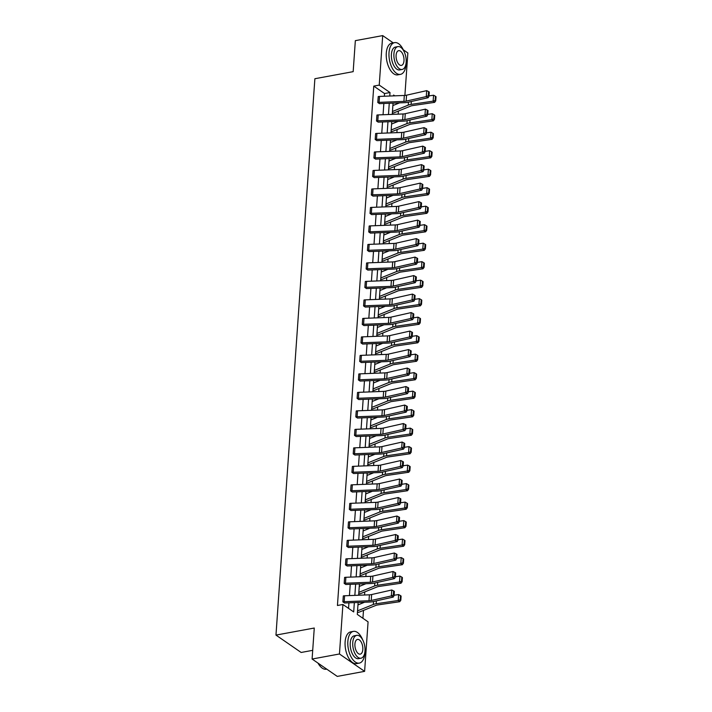 <?xml version="1.0" encoding="UTF-8"?>
<svg xmlns="http://www.w3.org/2000/svg" width="712" height="712" viewBox="0 0 712 712"><rect width="100%" height="100%" fill="white"/><g stroke="black" fill="none" stroke-linecap="round" stroke-linejoin="round"><path stroke-width="1.07" d="M312.71 650.332L301.14 652.468L275.971 635.095L314.882 78.721L353.17 71.654L355.341 40.646L382.7 35.6L393.238 42.88M403.295 49.813L407.86 52.964L404.888 95.435M362.924 618.301L363.485 610.398M364.553 595.01L364.775 591.903M365.852 576.515L366.066 573.409M367.143 558.021L367.356 554.915M368.433 539.527L368.656 536.421M369.733 521.033L369.946 517.927M371.023 502.538L371.237 499.432M372.314 484.035L372.536 480.938M373.613 465.541L373.827 462.444M374.904 447.047L375.117 443.95M376.194 428.553L376.417 425.456M377.493 410.059L377.707 406.961M378.784 391.564L378.998 388.467M380.075 373.07L380.297 369.973M381.374 354.576L381.588 351.479M382.664 336.082L382.878 332.985M383.955 317.588L384.168 314.49M385.245 299.093L385.468 295.996M386.545 280.599L386.758 277.493M387.835 262.105L388.049 258.999M389.126 243.611L389.348 240.505M390.425 225.117L390.639 222.01M391.716 206.622L391.929 203.516M393.006 188.128L393.229 185.022M394.306 169.634L394.519 166.528M395.596 151.14L395.81 148.034M396.887 132.646L397.109 129.54M398.186 114.151L398.4 111.045M358.136 602.468L357.299 614.412L368.077 621.852L364.615 671.354L339.455 653.981L342.917 604.488L353.695 611.928L354.345 602.619M339.455 653.981L312.096 659.036L337.265 676.4L364.615 671.354M344.599 577.423L344.181 583.351A4.521 1.762 4 0 1 345.471 583.208L370.285 582.256A6.452 2.519 -176 0 0 372.518 581.98L392.641 577.432L394.537 578.571L374.405 583.11A9.683 3.783 4 0 1 371.068 583.529L346.255 584.481A1.29 0.507 -176 0 0 345.881 584.525L344.163 583.351L344.599 577.423A4.521 1.762 4 0 1 345.89 577.281L370.703 576.328A6.452 2.519 -176 0 0 372.928 576.053L393.06 571.505L392.641 577.432L394.626 576.578L395.382 577.032L395.676 572.884L394.92 572.43L394.626 576.578M346.744 546.362L346.771 546.362A4.521 1.762 4 0 1 348.061 546.22L372.874 545.267A6.452 2.519 -176 0 0 375.099 544.991L395.231 540.444L397.127 541.583L376.995 546.122A9.683 3.783 4 0 1 373.649 546.54L348.835 547.492A1.29 0.507 -176 0 0 348.471 547.528L346.744 546.362L347.189 540.435A4.521 1.762 4 0 1 348.471 540.292L373.284 539.34A6.452 2.519 -176 0 0 375.518 539.064L395.641 534.516L395.231 540.444L397.216 539.589L397.972 540.043L398.266 535.896L397.51 535.442L397.216 539.589M349.334 509.374L349.361 509.365A4.521 1.762 4 0 1 350.642 509.231L375.455 508.279A6.452 2.519 -176 0 0 377.689 508.003L397.812 503.455L399.708 504.586L379.585 509.133A9.683 3.783 4 0 1 376.239 509.543L351.425 510.504A1.29 0.507 -176 0 0 351.06 510.54L349.334 509.374L349.77 503.437A4.521 1.762 4 0 1 351.06 503.304L375.874 502.352A6.452 2.519 -176 0 0 378.099 502.076L398.231 497.528L397.812 503.455L399.806 502.601L400.562 503.055L400.847 498.907L400.091 498.453L399.806 502.601M351.924 472.385L351.942 472.376A4.521 1.762 4 0 1 353.232 472.243L378.045 471.282A6.452 2.519 -176 0 0 380.27 471.015L400.402 466.467L402.298 467.597L382.166 472.145A9.683 3.783 4 0 1 378.828 472.554L354.015 473.516A1.29 0.507 -176 0 0 353.642 473.551L351.924 472.385L352.36 466.449A4.521 1.762 4 0 1 353.65 466.316L378.464 465.354A6.452 2.519 -176 0 0 380.689 465.078L400.82 460.539L400.402 466.467L402.387 465.612L403.143 466.066L403.437 461.919L402.68 461.465L402.387 465.612M354.505 435.397L354.532 435.388A4.521 1.762 4 0 1 355.822 435.255L380.635 434.293A6.452 2.519 -176 0 0 382.86 434.017L402.992 429.478L404.879 430.609L384.756 435.157A9.683 3.783 4 0 1 381.41 435.566L356.596 436.527A1.29 0.507 -176 0 0 356.231 436.563L354.505 435.397L354.941 429.461A4.521 1.762 4 0 1 356.231 429.327L381.045 428.366A6.452 2.519 -176 0 0 383.279 428.09L403.401 423.551L402.992 429.478L404.977 428.624L405.733 429.078L406.018 424.93L405.262 424.477L404.977 428.624M357.531 392.472L357.113 398.4A4.521 1.762 4 0 1 358.403 398.266L383.216 397.305A6.452 2.519 -176 0 0 385.45 397.029L405.573 392.49L407.469 393.62L387.337 398.168A9.683 3.783 4 0 1 383.999 398.578L359.186 399.539A1.29 0.507 -176 0 0 358.812 399.574L357.095 398.409L357.531 392.472A4.521 1.762 4 0 1 358.821 392.339L383.635 391.377A6.452 2.519 -176 0 0 385.86 391.102L405.991 386.563L405.573 392.49L407.558 391.636L408.314 392.09L408.608 387.933L407.851 387.488L407.558 391.636M360.121 355.484L359.702 361.411A4.521 1.762 4 0 1 360.993 361.278L385.806 360.317A6.452 2.519 -176 0 0 388.031 360.041L408.163 355.502L410.059 356.632L389.927 361.18A9.683 3.783 4 0 1 386.58 361.589L361.776 362.55A1.29 0.507 -176 0 0 361.402 362.586L359.685 361.42L360.121 355.484A4.521 1.762 4 0 1 361.411 355.35L386.224 354.389A6.452 2.519 -176 0 0 388.449 354.113L408.581 349.574L408.163 355.502L410.148 354.647L410.904 355.101L411.198 350.945L410.441 350.491L410.148 354.647M362.702 318.495L362.292 324.423A4.521 1.762 4 0 1 363.583 324.289L388.396 323.328A6.452 2.519 -176 0 0 390.621 323.052L410.753 318.513L412.64 319.643L392.517 324.191A9.683 3.783 4 0 1 389.17 324.601L364.357 325.553A1.29 0.507 -176 0 0 363.992 325.598L362.266 324.423L362.702 318.495A4.521 1.762 4 0 1 363.992 318.362L388.805 317.401A6.452 2.519 -176 0 0 391.039 317.125L411.162 312.586L410.753 318.513L412.738 317.659L413.494 318.113L413.779 313.956L413.022 313.502L412.738 317.659M365.292 281.507L364.873 287.434A4.521 1.762 4 0 1 366.164 287.292L390.977 286.34A6.452 2.519 -176 0 0 393.211 286.064L413.334 281.516L415.23 282.655L395.098 287.194A9.683 3.783 4 0 1 391.76 287.612L366.947 288.565A1.29 0.507 -176 0 0 366.573 288.609L364.856 287.434L365.292 281.507A4.521 1.762 4 0 1 366.582 281.365L391.395 280.412A6.452 2.519 -176 0 0 393.62 280.136L413.752 275.589L413.334 281.516L415.318 280.662L416.075 281.115L416.369 276.968L415.612 276.514L415.318 280.662M367.437 250.446L367.463 250.446A4.521 1.762 4 0 1 368.754 250.304L393.567 249.351A6.452 2.519 -176 0 0 395.792 249.075L415.924 244.528L417.819 245.667L397.688 250.206A9.683 3.783 4 0 1 394.341 250.624L369.528 251.576A1.29 0.507 -176 0 0 369.163 251.621L367.437 250.446L367.882 244.519A4.521 1.762 4 0 1 369.163 244.376L393.976 243.424A6.452 2.519 -176 0 0 396.21 243.148L416.333 238.6L415.924 244.528L417.908 243.673L418.665 244.127L418.959 239.98L418.193 239.526L417.908 243.673M370.026 213.458L370.053 213.458A4.521 1.762 4 0 1 371.335 213.315L396.148 212.363A6.452 2.519 -176 0 0 398.382 212.087L418.505 207.539L420.4 208.678L400.278 213.217A9.683 3.783 4 0 1 396.931 213.636L372.118 214.588A1.29 0.507 -176 0 0 371.753 214.632L370.026 213.458L370.462 207.53A4.521 1.762 4 0 1 371.753 207.388L396.566 206.435A6.452 2.519 -176 0 0 398.791 206.16L418.923 201.612L418.505 207.539L420.498 206.685L421.255 207.139L421.54 202.991L420.783 202.537L420.498 206.685M372.616 176.469L372.634 176.469A4.521 1.762 4 0 1 373.925 176.327L398.738 175.375A6.452 2.519 -176 0 0 400.963 175.099L421.095 170.551L422.99 171.69L402.858 176.229A9.683 3.783 4 0 1 399.521 176.647L374.708 177.6A1.29 0.507 -176 0 0 374.334 177.635L372.616 176.469L373.052 170.542A4.521 1.762 4 0 1 374.343 170.399L399.156 169.447A6.452 2.519 -176 0 0 401.381 169.171L421.513 164.623L421.095 170.551L423.079 169.696L423.836 170.15L424.13 166.003L423.373 165.549L423.079 169.696M375.197 139.481L375.224 139.481A4.521 1.762 4 0 1 376.514 139.338L401.328 138.386A6.452 2.519 -176 0 0 403.553 138.11L423.685 133.562L425.571 134.702L405.448 139.24A9.683 3.783 4 0 1 402.102 139.65L377.289 140.611A1.29 0.507 -176 0 0 376.924 140.647L375.197 139.481L375.633 133.544A4.521 1.762 4 0 1 376.924 133.411L401.737 132.459A6.452 2.519 -176 0 0 403.971 132.183L424.094 127.635L423.685 133.562L425.669 132.708L426.426 133.162L426.711 129.014L425.954 128.56L425.669 132.708M378.223 96.556L377.805 102.484A4.521 1.762 4 0 1 379.096 102.35L403.909 101.389A6.452 2.519 -176 0 0 406.143 101.122L426.265 96.574L428.161 97.704L408.029 102.252A9.683 3.783 4 0 1 404.692 102.661L379.879 103.623A1.29 0.507 -176 0 0 379.505 103.658L377.787 102.492L378.223 96.556A4.521 1.762 4 0 1 379.514 96.423L404.327 95.461A6.452 2.519 -176 0 0 406.552 95.186L426.684 90.647L426.265 96.574L428.25 95.719L429.007 96.173L429.3 92.026L428.544 91.572L428.25 95.719M348.542 608.368L348.933 602.824M349.441 595.588L350.224 584.329M350.731 577.094L351.514 565.835M352.022 558.6L352.814 547.341M353.321 540.105L354.104 528.847M354.612 521.611L355.395 510.353M355.902 503.117L356.694 491.858M357.202 484.623L357.985 473.364M358.492 466.129L359.275 454.87M359.783 447.634L360.575 436.376M361.073 429.14L361.865 417.873M362.372 410.646L363.156 399.379M363.663 392.152L364.455 380.884M364.953 373.658L365.745 362.39M366.253 355.163L367.036 343.896M367.543 336.669L368.327 325.402M368.834 318.175L369.626 306.908M370.133 299.672L370.916 288.413M371.424 281.178L372.207 269.919M372.714 262.683L373.506 251.425M374.014 244.189L374.797 232.931M375.304 225.695L376.087 214.437M376.595 207.201L377.387 195.942M377.885 188.707L378.677 177.448M379.185 170.213L379.968 158.954M380.475 151.718L381.267 140.46M381.765 133.224L382.558 121.966M383.065 114.73L383.848 103.471M384.355 96.236L384.542 93.548L373.764 86.108L337.443 605.494L342.917 604.488M376.933 115.05L376.514 120.978A4.521 1.762 4 0 1 377.805 120.844L402.618 119.892A6.452 2.519 -176 0 0 404.843 119.616L424.975 115.068L426.871 116.198L406.739 120.746A9.683 3.783 4 0 1 403.401 121.156L378.588 122.117A1.29 0.507 -176 0 0 378.214 122.153L376.497 120.987L376.933 115.05A4.521 1.762 4 0 1 378.223 114.917L403.037 113.965A6.452 2.519 -176 0 0 405.262 113.689L425.393 109.141L424.975 115.068L426.96 114.214L427.716 114.668L428.01 110.52L427.253 110.066L426.96 114.214M373.907 157.975L373.925 157.975A4.521 1.762 4 0 1 375.215 157.833L400.028 156.88A6.452 2.519 -176 0 0 402.262 156.604L422.385 152.056L424.281 153.196L404.149 157.735A9.683 3.783 4 0 1 400.812 158.153L375.998 159.105A1.29 0.507 -176 0 0 375.633 159.141L373.907 157.975L374.343 152.048A4.521 1.762 4 0 1 375.633 151.905L400.447 150.953A6.452 2.519 -176 0 0 402.672 150.677L422.803 146.129L422.385 152.056L424.37 151.202L425.135 151.656L425.42 147.509L424.663 147.055L424.37 151.202M371.317 194.963L371.344 194.963A4.521 1.762 4 0 1 372.634 194.821L397.447 193.869A6.452 2.519 -176 0 0 399.672 193.593L419.804 189.045L421.691 190.184L401.568 194.723A9.683 3.783 4 0 1 398.222 195.141L373.408 196.094A1.29 0.507 -176 0 0 373.043 196.138L371.317 194.963L371.753 189.036A4.521 1.762 4 0 1 373.043 188.894L397.857 187.941A6.452 2.519 -176 0 0 400.091 187.665L420.214 183.118L419.804 189.045L421.789 188.19L422.545 188.644L422.839 184.497L422.074 184.043L421.789 188.19M368.736 231.952L368.754 231.952A4.521 1.762 4 0 1 370.044 231.809L394.857 230.857A6.452 2.519 -176 0 0 397.091 230.581L417.214 226.033L419.11 227.173L398.978 231.712A9.683 3.783 4 0 1 395.641 232.13L370.827 233.082A1.29 0.507 -176 0 0 370.454 233.127L368.736 231.952L369.172 226.024A4.521 1.762 4 0 1 370.462 225.882L395.276 224.93A6.452 2.519 -176 0 0 397.501 224.654L417.632 220.106L417.214 226.033L419.199 225.179L419.955 225.633L420.249 221.485L419.493 221.031L419.199 225.179M366.146 268.94L366.173 268.94A4.521 1.762 4 0 1 367.463 268.798L392.276 267.846A6.452 2.519 -176 0 0 394.501 267.57L414.633 263.022L416.52 264.161L396.397 268.7A9.683 3.783 4 0 1 393.051 269.118L368.238 270.07A1.29 0.507 -176 0 0 367.873 270.115L366.146 268.94L366.582 263.013A4.521 1.762 4 0 1 367.873 262.87L392.686 261.918A6.452 2.519 -176 0 0 394.911 261.642L415.043 257.094L414.633 263.022L416.618 262.167L417.374 262.621L417.659 258.474L416.903 258.02L416.618 262.167M364.001 300.001L363.583 305.929A4.521 1.762 4 0 1 364.873 305.786L389.687 304.834A6.452 2.519 -176 0 0 391.912 304.558L412.043 300.019L413.939 301.149L393.807 305.688A9.683 3.783 4 0 1 390.461 306.107L365.648 307.059A1.29 0.507 -176 0 0 365.283 307.103L363.565 305.929L364.001 300.001A4.521 1.762 4 0 1 365.283 299.859L390.096 298.907A6.452 2.519 -176 0 0 392.33 298.631L412.453 294.083L412.043 300.019L414.028 299.156L414.785 299.61L415.078 295.462L414.322 295.008L414.028 299.156M361.411 336.99L360.993 342.917A4.521 1.762 4 0 1 362.283 342.784L387.097 341.822A6.452 2.519 -176 0 0 389.33 341.546L409.453 337.007L411.349 338.138L391.217 342.686A9.683 3.783 4 0 1 387.88 343.095L363.067 344.047A1.29 0.507 -176 0 0 362.693 344.092L360.975 342.926L361.411 336.99A4.521 1.762 4 0 1 362.702 336.856L387.515 335.895A6.452 2.519 -176 0 0 389.74 335.619L409.872 331.08L409.453 337.007L411.438 336.153L412.195 336.607L412.488 332.451L411.732 331.997L411.438 336.153M358.821 373.978L358.412 379.905A4.521 1.762 4 0 1 359.702 379.772L384.516 378.811A6.452 2.519 -176 0 0 386.741 378.535L406.872 373.996L408.759 375.126L388.636 379.674A9.683 3.783 4 0 1 385.29 380.083L360.477 381.045A1.29 0.507 -176 0 0 360.112 381.08L358.385 379.914L358.821 373.978A4.521 1.762 4 0 1 360.112 373.845L384.925 372.883A6.452 2.519 -176 0 0 387.159 372.607L407.282 368.068L406.872 373.996L408.857 373.141L409.614 373.595L409.898 369.439L409.142 368.985L408.857 373.141M355.804 416.903L355.822 416.894A4.521 1.762 4 0 1 357.113 416.76L381.926 415.799A6.452 2.519 -176 0 0 384.151 415.523L404.283 410.984L406.178 412.115L386.046 416.662A9.683 3.783 4 0 1 382.709 417.072L357.896 418.033A1.29 0.507 -176 0 0 357.522 418.069L355.804 416.903L356.24 410.966A4.521 1.762 4 0 1 357.531 410.833L382.344 409.872A6.452 2.519 -176 0 0 384.569 409.596L404.701 405.057L404.283 410.984L406.267 410.13L407.024 410.584L407.317 406.436L406.561 405.982L406.267 410.13M353.214 453.891L353.241 453.882A4.521 1.762 4 0 1 354.523 453.749L379.336 452.788A6.452 2.519 -176 0 0 381.57 452.512L401.693 447.973L403.588 449.103L383.465 453.651A9.683 3.783 4 0 1 380.119 454.06L355.306 455.021A1.29 0.507 -176 0 0 354.941 455.057L353.214 453.891L353.65 447.955A4.521 1.762 4 0 1 354.941 447.821L379.754 446.86A6.452 2.519 -176 0 0 381.979 446.584L402.111 442.045L401.693 447.973L403.677 447.118L404.443 447.572L404.728 443.425L403.971 442.971L403.677 447.118M350.624 490.879L350.651 490.871A4.521 1.762 4 0 1 351.942 490.737L376.755 489.785A6.452 2.519 -176 0 0 378.98 489.509L399.112 484.961L401.007 486.091L380.875 490.639A9.683 3.783 4 0 1 377.529 491.049L352.716 492.01A1.29 0.507 -176 0 0 352.351 492.045L350.624 490.879L351.06 484.943A4.521 1.762 4 0 1 352.351 484.81L377.164 483.849A6.452 2.519 -176 0 0 379.398 483.582L399.521 479.034L399.112 484.961L401.096 484.107L401.853 484.561L402.147 480.413L401.381 479.959L401.096 484.107M348.043 527.868L348.061 527.868A4.521 1.762 4 0 1 349.352 527.726L374.165 526.773A6.452 2.519 -176 0 0 376.399 526.497L396.522 521.949L398.417 523.089L378.286 527.628A9.683 3.783 4 0 1 374.948 528.037L350.135 528.998A1.29 0.507 -176 0 0 349.761 529.034L348.043 527.868L348.48 521.932A4.521 1.762 4 0 1 349.77 521.798L374.583 520.846A6.452 2.519 -176 0 0 376.808 520.57L396.94 516.022L396.522 521.949L398.506 521.095L399.263 521.549L399.557 517.402L398.8 516.948L398.506 521.095M345.453 564.856L345.48 564.856A4.521 1.762 4 0 1 346.771 564.714L371.584 563.762A6.452 2.519 -176 0 0 373.809 563.486L393.941 558.938L395.827 560.077L375.705 564.616A9.683 3.783 4 0 1 372.358 565.034L347.545 565.987A1.29 0.507 -176 0 0 347.18 566.022L345.453 564.856L345.89 558.929A4.521 1.762 4 0 1 347.18 558.787L371.993 557.834A6.452 2.519 -176 0 0 374.218 557.558L394.35 553.01L393.941 558.938L395.925 558.083L396.682 558.537L396.967 554.39L396.21 553.936L395.925 558.083M343.309 595.917L342.89 601.845A4.521 1.762 4 0 1 344.181 601.702L368.994 600.75A6.452 2.519 -176 0 0 371.219 600.474L391.351 595.926L393.247 597.065L373.115 601.604A9.683 3.783 4 0 1 369.768 602.023L344.955 602.975A1.29 0.507 -176 0 0 344.59 603.019L342.873 601.845L343.309 595.917A4.521 1.762 4 0 1 344.599 595.775L369.403 594.823A6.452 2.519 -176 0 0 371.637 594.547L391.769 589.999L391.351 595.926L393.335 595.072L394.092 595.526L394.386 591.378L393.629 590.924L393.335 595.072M312.096 659.036L314.268 628.029L275.971 635.095M373.764 86.108L379.238 85.093L382.7 35.6M394.795 95.835L393.62 95.025L393.558 95.88M393.051 103.115L392.267 114.374M391.76 121.61L390.977 132.868M390.47 140.104L389.678 151.362M389.17 158.598L388.387 169.857M387.88 177.092L387.097 188.351M386.589 195.586L385.797 206.845M385.29 214.081L384.507 225.339M383.999 232.575L383.216 243.833M382.709 251.069L381.917 262.336M381.418 269.563L380.626 280.831M380.119 288.057L379.336 299.325M378.828 306.552L378.036 317.819M377.538 325.046L376.746 336.313M376.239 343.54L375.455 354.807M374.948 362.034L374.156 373.302M373.658 380.537L372.865 391.796M372.358 399.032L371.575 410.29M371.068 417.526L370.285 428.784M369.777 436.02L368.985 447.278M368.478 454.514L367.695 465.773M367.187 473.008L366.404 484.267M365.897 491.502L365.105 502.761M364.597 509.997L363.814 521.255M363.307 528.491L362.524 539.749M362.016 546.985L361.224 558.244M360.726 565.479L359.934 576.738M359.427 583.973L358.643 595.232M389.767 96.022L390.016 92.533L379.238 85.093M354.852 595.383L355.644 584.116M356.142 576.889L356.935 565.622M357.442 558.395L358.225 547.128M358.732 539.901L359.515 528.633M360.023 521.407L360.815 510.139M361.322 502.912L362.105 491.645M362.613 484.418L363.396 473.151M363.903 465.915L364.695 454.657M365.203 447.421L365.986 436.162M366.493 428.927L367.276 417.668M367.784 410.432L368.576 399.174M369.074 391.938L369.866 380.68M370.373 373.444L371.157 362.185M371.664 354.95L372.456 343.691M372.954 336.456L373.747 325.197M374.254 317.961L375.037 306.703M375.544 299.467L376.328 288.209M376.835 280.973L377.627 269.714M378.134 262.479L378.918 251.22M379.425 243.985L380.208 232.726M380.715 225.49L381.507 214.223M382.015 206.996L382.798 195.729M383.305 188.502L384.088 177.235M384.596 170.008L385.388 158.74M385.895 151.514L386.678 140.246M387.186 133.019L387.969 121.752M388.476 114.525L389.268 103.258M398.604 103.249L398.124 102.92M357.477 611.928L358.189 612.4A4.521 1.762 -176 0 0 359.257 612.106L375.785 605.431A6.452 2.519 4 0 1 377.698 604.942L399.726 601.711L398.222 600.501L376.203 603.74A9.683 3.783 -176 0 0 373.328 604.47L357.549 610.843M358.768 593.434L359.489 593.906A4.521 1.762 -176 0 0 360.548 593.612L377.075 586.937A6.452 2.519 4 0 1 378.998 586.448L401.016 583.217L399.521 582.007L377.493 585.246A9.683 3.783 -176 0 0 374.619 585.976L358.839 592.348M360.058 574.94L360.779 575.412A4.521 1.762 -176 0 0 361.838 575.118L378.366 568.443A6.452 2.519 4 0 1 380.288 567.953L402.307 564.723L400.812 563.512L378.793 566.752A9.683 3.783 -176 0 0 375.909 567.482L360.138 573.854M361.358 556.446L362.07 556.918A4.521 1.762 -176 0 0 363.129 556.624L379.665 549.949A6.452 2.519 4 0 1 381.579 549.459L403.606 546.229L402.102 545.018L380.083 548.249A9.683 3.783 -176 0 0 377.209 548.988L361.429 555.36M362.648 537.952L363.369 538.423A4.521 1.762 -176 0 0 364.428 538.13L380.956 531.455A6.452 2.519 4 0 1 382.878 530.965L404.897 527.726L403.401 526.524L381.374 529.755A9.683 3.783 -176 0 0 378.499 530.493L362.72 536.866M363.939 519.448L364.66 519.929A4.521 1.762 -176 0 0 365.719 519.635L382.246 512.96A6.452 2.519 4 0 1 384.168 512.471L406.187 509.231L404.692 508.03L382.664 511.261A9.683 3.783 -176 0 0 379.79 511.999L364.019 518.372M365.229 500.954L365.95 501.435A4.521 1.762 -176 0 0 367.009 501.141L383.546 494.466A6.452 2.519 4 0 1 385.459 493.977L407.487 490.737L405.982 489.536L383.964 492.766A9.683 3.783 -176 0 0 381.08 493.505L365.309 499.877M366.529 482.46L367.25 482.941A4.521 1.762 -176 0 0 368.309 482.647L384.836 475.972A6.452 2.519 4 0 1 386.75 475.483L408.777 472.243L407.282 471.041L385.254 474.272A9.683 3.783 -176 0 0 382.38 475.011L366.6 481.374M367.819 463.966L368.54 464.447A4.521 1.762 -176 0 0 369.599 464.153L386.127 457.478A6.452 2.519 4 0 1 388.049 456.988L410.067 453.749L408.572 452.547L386.545 455.778A9.683 3.783 -176 0 0 383.67 456.517L367.899 462.88M369.11 445.472L369.831 445.952A4.521 1.762 -176 0 0 370.89 445.659L387.426 438.984A6.452 2.519 4 0 1 389.339 438.494L411.367 435.255L409.863 434.053L387.844 437.284A9.683 3.783 -176 0 0 384.961 438.022L369.19 444.386M370.409 426.978L371.13 427.458A4.521 1.762 -176 0 0 372.189 427.164L388.716 420.489A6.452 2.519 4 0 1 390.63 420L412.657 416.76L411.162 415.559L389.135 418.79A9.683 3.783 -176 0 0 386.26 419.528L370.48 425.892M371.7 408.483L372.421 408.964A4.521 1.762 -176 0 0 373.48 408.67L390.007 401.995A6.452 2.519 4 0 1 391.929 401.506L413.948 398.266L412.453 397.065L390.425 400.295A9.683 3.783 -176 0 0 387.55 401.034L371.78 407.397M372.99 389.989L373.711 390.47A4.521 1.762 -176 0 0 374.77 390.176L391.297 383.501A6.452 2.519 4 0 1 393.22 383.012L415.247 379.772L413.743 378.562L391.725 381.801A9.683 3.783 -176 0 0 388.841 382.54L373.07 388.903M374.29 371.495L375.002 371.976A4.521 1.762 -176 0 0 376.07 371.673L392.597 365.007A6.452 2.519 4 0 1 394.51 364.517L416.538 361.278L415.034 360.067L393.015 363.307A9.683 3.783 -176 0 0 390.14 364.046L374.361 370.409M375.58 353.001L376.301 353.481A4.521 1.762 -176 0 0 377.36 353.179L393.887 346.513A6.452 2.519 4 0 1 395.81 346.023L417.828 342.784L416.333 341.573L394.306 344.813A9.683 3.783 -176 0 0 391.431 345.543L375.651 351.915M376.87 334.507L377.591 334.987A4.521 1.762 -176 0 0 378.651 334.685L395.178 328.018A6.452 2.519 4 0 1 397.1 327.529L419.119 324.289L417.624 323.079L395.605 326.318A9.683 3.783 -176 0 0 392.721 327.048L376.951 333.421M378.17 316.012L378.882 316.493A4.521 1.762 -176 0 0 379.95 316.19L396.477 309.515A6.452 2.519 4 0 1 398.391 309.026L420.418 305.795L418.914 304.585L396.895 307.824A9.683 3.783 -176 0 0 394.021 308.554L378.241 314.927M379.46 297.518L380.181 297.999A4.521 1.762 -176 0 0 381.24 297.696L397.768 291.021A6.452 2.519 4 0 1 399.69 290.532L421.709 287.301L420.214 286.091L398.186 289.33A9.683 3.783 -176 0 0 395.311 290.06L379.532 296.432M380.751 279.024L381.472 279.496A4.521 1.762 -176 0 0 382.531 279.202L399.058 272.527A6.452 2.519 4 0 1 400.981 272.037L422.999 268.807L421.504 267.596L399.477 270.836A9.683 3.783 -176 0 0 396.602 271.566L380.831 277.938M382.05 260.53L382.762 261.001A4.521 1.762 -176 0 0 383.821 260.708L400.358 254.033A6.452 2.519 4 0 1 402.271 253.543L424.299 250.312L422.795 249.102L400.776 252.342A9.683 3.783 -176 0 0 397.901 253.072L382.122 259.444M383.341 242.035L384.062 242.507A4.521 1.762 -176 0 0 385.121 242.213L401.648 235.538A6.452 2.519 4 0 1 403.562 235.049L425.589 231.818L424.094 230.608L402.066 233.847A9.683 3.783 -176 0 0 399.192 234.577L383.412 240.95M384.631 223.541L385.352 224.013A4.521 1.762 -176 0 0 386.411 223.719L402.939 217.044A6.452 2.519 4 0 1 404.861 216.555L426.88 213.324L425.384 212.114L403.357 215.353A9.683 3.783 -176 0 0 400.482 216.083L384.711 222.456M385.922 205.047L386.643 205.519A4.521 1.762 -176 0 0 387.702 205.225L404.238 198.55A6.452 2.519 4 0 1 406.151 198.061L428.179 194.83L426.675 193.62L404.656 196.859A9.683 3.783 -176 0 0 401.773 197.589L386.002 203.961M387.221 186.553L387.942 187.025A4.521 1.762 -176 0 0 389.001 186.731L405.529 180.056A6.452 2.519 4 0 1 407.442 179.566L429.47 176.336L427.974 175.125L405.947 178.365A9.683 3.783 -176 0 0 403.072 179.095L387.292 185.467M388.512 168.059L389.233 168.53A4.521 1.762 -176 0 0 390.292 168.237L406.819 161.562A6.452 2.519 4 0 1 408.741 161.072L430.76 157.833L429.265 156.631L407.237 159.862A9.683 3.783 -176 0 0 404.363 160.6L388.592 166.973M389.802 149.565L390.523 150.036A4.521 1.762 -176 0 0 391.582 149.743L408.118 143.067A6.452 2.519 4 0 1 410.032 142.578L432.059 139.338L430.555 138.137L408.537 141.368A9.683 3.783 -176 0 0 405.653 142.106L389.882 148.479M391.102 131.061L391.822 131.542A4.521 1.762 -176 0 0 392.882 131.248L409.409 124.573A6.452 2.519 4 0 1 411.322 124.084L433.35 120.844L431.855 119.643L409.827 122.873A9.683 3.783 -176 0 0 406.952 123.612L391.173 129.985M392.392 112.567L393.113 113.048A4.521 1.762 -176 0 0 394.172 112.754L410.699 106.079A6.452 2.519 4 0 1 412.622 105.59L434.64 102.35L433.145 101.149L411.118 104.379A9.683 3.783 -176 0 0 408.243 105.118L392.472 111.49M384.542 93.548L390.016 92.533M428.161 97.704L429.007 96.173M428.544 91.572L426.684 90.647M399.557 102.866L392.882 105.554M435.139 100.401L435.735 100.882L436.029 96.734L435.433 96.254L435.139 100.401L433.145 101.149L433.555 95.221L429.033 95.88M433.555 95.221L435.433 96.254M435.735 100.882L434.64 102.35M403.882 51.148A16.136 8.188 79.5 0 0 394.599 42.631A16.136 8.188 79.5 0 0 389.019 52.626A16.136 8.188 79.5 0 0 400.455 74.368A16.136 8.188 79.5 0 0 406.027 64.365A16.136 8.188 79.5 0 0 406.08 63.092M394.599 42.631L391.858 43.129A16.136 8.188 79.5 0 0 386.287 53.133A16.136 8.188 79.5 0 0 397.714 74.867L400.455 74.368M402.147 69.456L399.637 69.927A11.615 5.892 -100.5 0 1 391.404 54.272A11.615 5.892 -100.5 0 1 395.418 47.072L397.928 46.609A11.615 5.892 79.5 0 0 393.923 53.809A11.615 5.892 79.5 0 0 402.147 69.456A11.615 5.892 79.5 0 0 406.16 62.256A11.615 5.892 79.5 0 0 397.928 46.609M396.095 55.313A7.485 3.8 79.5 0 0 401.399 65.397A7.485 3.8 79.5 0 0 403.989 60.751A7.485 3.8 79.5 0 0 398.684 50.668A7.485 3.8 79.5 0 0 396.095 55.313M362.711 639.892A16.136 8.188 79.5 0 0 353.428 631.375A16.136 8.188 79.5 0 0 347.857 641.379A16.136 8.188 79.5 0 0 359.284 663.112A16.136 8.188 79.5 0 0 364.856 653.109A16.136 8.188 79.5 0 0 364.918 651.845M353.428 631.375L350.687 631.882A16.136 8.188 79.5 0 0 345.115 641.877A16.136 8.188 79.5 0 0 356.552 663.62L359.284 663.112M360.984 658.208L358.465 658.671A11.615 5.892 -100.5 0 1 350.233 643.016A11.615 5.892 -100.5 0 1 354.247 635.816L356.765 635.353A11.615 5.892 79.5 0 0 352.752 642.553A11.615 5.892 79.5 0 0 360.984 658.208A11.615 5.892 79.5 0 0 364.989 650.999A11.615 5.892 79.5 0 0 356.765 635.353M354.923 644.057A7.485 3.8 79.5 0 0 360.228 654.141A7.485 3.8 79.5 0 0 362.817 649.504A7.485 3.8 79.5 0 0 357.513 639.412A7.485 3.8 79.5 0 0 354.923 644.057M318.139 663.201A16.136 8.188 79.5 0 0 320.943 667.046A16.136 8.188 79.5 0 0 326.238 669.209L326.719 669.12M320.809 666.913A15.753 7.983 -100.5 0 1 320.676 666.779A15.753 7.983 -100.5 0 1 317.97 663.086M426.871 116.198L427.716 114.668M427.253 110.066L425.393 109.141M425.571 134.702L426.426 133.162M425.954 128.56L424.094 127.635M398.266 121.36L391.591 124.057M433.848 118.895L434.445 119.376L434.738 115.228L434.133 114.748L433.848 118.895L431.855 119.643L432.264 113.715L427.734 114.383M432.264 113.715L434.133 114.748M434.445 119.376L433.35 120.844M396.976 139.855L390.292 142.551M432.549 137.389L433.154 137.87L433.439 133.722L432.843 133.242L432.549 137.389L430.555 138.137L430.974 132.21L426.443 132.877M430.974 132.21L432.843 133.242M433.154 137.87L432.059 139.338M424.281 153.196L425.135 151.656M424.663 147.055L422.803 146.129M395.676 158.349L389.001 161.046M431.258 155.883L431.855 156.364L432.148 152.217L431.552 151.736L431.258 155.883L429.265 156.631L429.674 150.704L425.153 151.371M429.674 150.704L431.552 151.736M431.855 156.364L430.76 157.833M422.99 171.69L423.836 170.15M423.373 165.549L421.513 164.623M394.386 176.843L387.711 179.54M429.968 174.378L430.564 174.858L430.858 170.711L430.253 170.23L429.968 174.378L427.974 175.125L428.384 169.198L423.854 169.865M428.384 169.198L430.253 170.23M430.564 174.858L429.47 176.336M421.691 190.184L422.545 188.644M422.074 184.043L420.214 183.118M393.095 195.337L386.42 198.034M428.668 192.872L429.274 193.361L429.558 189.205L428.962 188.725L428.668 192.872L426.675 193.62L427.093 187.692L422.563 188.36M427.093 187.692L428.962 188.725M429.274 193.361L428.179 194.83M420.4 208.678L421.255 207.139M420.783 202.537L418.923 201.612M391.796 213.831L385.121 216.528M427.378 211.366L427.974 211.856L428.268 207.699L427.672 207.219L427.378 211.366L425.384 212.114L425.803 206.186L421.273 206.854M425.803 206.186L427.672 207.219M427.974 211.856L426.88 213.324M419.11 227.173L419.955 225.633M419.493 221.031L417.632 220.106M390.505 232.326L383.83 235.022M426.088 229.86L426.684 230.35L426.978 226.194L426.372 225.713L426.088 229.86L424.094 230.608L424.503 224.68L419.982 225.348M424.503 224.68L426.372 225.713M426.684 230.35L425.589 231.818M417.819 245.667L418.665 244.127M418.193 239.526L416.333 238.6M389.215 250.82L382.54 253.517M424.788 248.355L425.393 248.844L425.678 244.688L425.082 244.207L424.788 248.355L422.795 249.102L423.213 243.175L418.683 243.842M423.213 243.175L425.082 244.207M425.393 248.844L424.299 250.312M416.52 264.161L417.374 262.621M416.903 258.02L415.043 257.094M387.915 269.314L381.24 272.011M423.498 266.849L424.094 267.338L424.388 263.191L423.791 262.701L423.498 266.849L421.504 267.596L421.922 261.669L417.392 262.336M421.922 261.669L423.791 262.701M424.094 267.338L422.999 268.807M415.23 282.655L416.075 281.115M415.612 276.514L413.752 275.589M386.625 287.808L379.95 290.505M422.207 285.352L422.803 285.832L423.097 281.685L422.492 281.195L422.207 285.352L420.214 286.091L420.623 280.163L416.102 280.831M420.623 280.163L422.492 281.195M422.803 285.832L421.709 287.301M413.939 301.149L414.785 299.61M414.322 295.008L412.453 294.083M385.334 306.302L378.659 308.999M420.917 303.846L421.513 304.327L421.798 300.179L421.201 299.69L420.917 303.846L418.914 304.585L419.332 298.657L414.802 299.325M419.332 298.657L421.201 299.69M421.513 304.327L420.418 305.795M412.64 319.643L413.494 318.113M413.022 313.502L411.162 312.586M384.035 324.797L377.36 327.493M419.617 322.34L420.222 322.821L420.507 318.673L419.911 318.184L419.617 322.34L417.624 323.079L418.042 317.151L413.512 317.819M418.042 317.151L419.911 318.184M420.222 322.821L419.119 324.289M411.349 338.138L412.195 336.607M411.732 331.997L409.872 331.08M382.745 343.291L376.07 345.988M418.327 340.834L418.923 341.315L419.217 337.168L418.612 336.678L418.327 340.834L416.333 341.573L416.743 335.646L412.221 336.313M416.743 335.646L418.612 336.678M418.923 341.315L417.828 342.784M410.059 356.632L410.904 355.101M410.441 350.491L408.581 349.574M381.454 361.785L374.779 364.482M417.036 359.329L417.632 359.809L417.926 355.662L417.321 355.181L417.036 359.329L415.034 360.067L415.452 354.14L410.922 354.807M415.452 354.14L417.321 355.181M417.632 359.809L416.538 361.278M408.759 375.126L409.614 373.595M409.142 368.985L407.282 368.068M380.163 380.279L373.48 382.976M415.737 377.823L416.342 378.303L416.627 374.156L416.031 373.675L415.737 377.823L413.743 378.562L414.162 372.634L409.631 373.302M414.162 372.634L416.031 373.675M416.342 378.303L415.247 379.772M407.469 393.62L408.314 392.09M407.851 387.488L405.991 386.563M378.864 398.773L372.189 401.47M414.446 396.317L415.043 396.798L415.336 392.65L414.74 392.17L414.446 396.317L412.453 397.065L412.862 391.128L408.341 391.796M412.862 391.128L414.74 392.17M415.043 396.798L413.948 398.266M406.178 412.115L407.024 410.584M406.561 405.982L404.701 405.057M377.574 417.268L370.899 419.964M413.156 414.811L413.752 415.292L414.046 411.144L413.441 410.664L413.156 414.811L411.162 415.559L411.572 409.631L407.042 410.29M411.572 409.631L413.441 410.664M413.752 415.292L412.657 416.76M404.879 430.609L405.733 429.078M405.262 424.477L403.401 423.551M376.283 435.762L369.608 438.458M411.856 433.305L412.462 433.786L412.746 429.639L412.15 429.158L411.856 433.305L409.863 434.053L410.281 428.126L405.751 428.784M410.281 428.126L412.15 429.158M412.462 433.786L411.367 435.255M403.588 449.103L404.443 447.572M403.971 442.971L402.111 442.045M374.984 454.265L368.309 456.953M410.566 451.8L411.162 452.28L411.456 448.133L410.86 447.652L410.566 451.8L408.572 452.547L408.991 446.62L404.46 447.278M408.991 446.62L410.86 447.652M411.162 452.28L410.067 453.749M402.298 467.597L403.143 466.066M402.68 461.465L400.82 460.539M373.693 472.759L367.018 475.447M409.275 470.294L409.872 470.774L410.165 466.627L409.56 466.146L409.275 470.294L407.282 471.041L407.691 465.114L403.17 465.773M407.691 465.114L409.56 466.146M409.872 470.774L408.777 472.243M401.007 486.091L401.853 484.561M401.381 479.959L399.521 479.034M372.403 491.253L365.728 493.941M407.976 488.788L408.581 489.269L408.866 485.121L408.27 484.641L407.976 488.788L405.982 489.536L406.401 483.608L401.871 484.267M406.401 483.608L408.27 484.641M408.581 489.269L407.487 490.737M399.708 504.586L400.562 503.055M400.091 498.453L398.231 497.528M371.103 509.748L364.428 512.444M406.685 507.282L407.282 507.763L407.575 503.615L406.979 503.135L406.685 507.282L404.692 508.03L405.11 502.102L400.58 502.77M405.11 502.102L406.979 503.135M407.282 507.763L406.187 509.231M398.417 523.089L399.263 521.549M398.8 516.948L396.94 516.022M369.813 528.242L363.138 530.938M405.395 525.776L405.991 526.257L406.285 522.11L405.68 521.629L405.395 525.776L403.401 526.524L403.811 520.597L399.29 521.264M403.811 520.597L405.68 521.629M405.991 526.257L404.897 527.726M397.127 541.583L397.972 540.043M397.51 535.442L395.641 534.516M368.522 546.736L361.847 549.433M404.096 544.271L404.701 544.751L404.986 540.604L404.389 540.123L404.096 544.271L402.102 545.018L402.52 539.091L397.99 539.758M402.52 539.091L404.389 540.123M404.701 544.751L403.606 546.229M395.827 560.077L396.682 558.537M396.21 553.936L394.35 553.01M367.223 565.23L360.548 567.927M402.805 562.765L403.401 563.254L403.695 559.098L403.099 558.617L402.805 562.765L400.812 563.512L401.23 557.585L396.7 558.253M401.23 557.585L403.099 558.617M403.401 563.254L402.307 564.723M394.537 578.571L395.382 577.032M394.92 572.43L393.06 571.505M365.932 583.724L359.257 586.421M401.515 581.259L402.111 581.749L402.405 577.592L401.799 577.112L401.515 581.259L399.521 582.007L399.93 576.079L395.409 576.747M399.93 576.079L401.799 577.112M402.111 581.749L401.016 583.217M393.247 597.065L394.092 595.526M393.629 590.924L391.769 589.999M364.642 602.218L357.967 604.915M400.224 599.753L400.82 600.243L401.105 596.086L400.509 595.606L400.224 599.753L398.222 600.501L398.64 594.573L394.11 595.241M398.64 594.573L400.509 595.606M400.82 600.243L399.726 601.711M404.327 95.461L403.909 101.389M406.552 95.186L406.143 101.122M379.514 96.423L379.096 102.35M411.118 104.379L411.322 101.513M408.243 105.118L408.448 102.154M403.037 113.965L402.618 119.892M405.262 113.689L404.843 119.616M378.223 114.917L377.805 120.844M375.633 133.544L375.224 139.481M401.737 132.459L401.328 138.386M403.971 132.183L403.553 138.11M376.924 133.411L376.514 139.338M409.827 122.873L410.032 120.008M406.952 123.612L407.157 120.648M408.537 141.368L408.733 138.502M405.653 142.106L405.867 139.143M374.343 152.048L373.925 157.975M400.447 150.953L400.028 156.88M402.672 150.677L402.262 156.604M375.633 151.905L375.215 157.833M407.237 159.862L407.442 156.996M404.363 160.6L404.567 157.646M373.052 170.542L372.634 176.469M399.156 169.447L398.738 175.375M401.381 169.171L400.963 175.099M374.343 170.399L373.925 176.327M405.947 178.365L406.151 175.49M403.072 179.095L403.277 176.14M371.753 189.036L371.344 194.963M397.857 187.941L397.447 193.869M400.091 187.665L399.672 193.593M373.043 188.894L372.634 194.821M404.656 196.859L404.852 193.984M401.773 197.589L401.986 194.634M370.462 207.53L370.053 213.458M396.566 206.435L396.148 212.363M398.791 206.16L398.382 212.087M371.753 207.388L371.335 213.315M403.357 215.353L403.562 212.479M400.482 216.083L400.687 213.128M369.172 226.024L368.754 231.952M395.276 224.93L394.857 230.857M397.501 224.654L397.091 230.581M370.462 225.882L370.044 231.809M402.066 233.847L402.271 230.973M399.192 234.577L399.396 231.623M367.882 244.519L367.463 250.446M393.976 243.424L393.567 249.351M396.21 243.148L395.792 249.075M369.163 244.376L368.754 250.304M400.776 252.342L400.972 249.467M397.901 253.072L398.106 250.117M366.582 263.013L366.173 268.94M392.686 261.918L392.276 267.846M394.911 261.642L394.501 267.57M367.873 262.87L367.463 268.798M399.477 270.836L399.681 267.961M396.602 271.566L396.807 268.611M391.395 280.412L390.977 286.34M393.62 280.136L393.211 286.064M366.582 281.365L366.164 287.292M398.186 289.33L398.391 286.455M395.311 290.06L395.516 287.105M390.096 298.907L389.687 304.834M392.33 298.631L391.912 304.558M365.283 299.859L364.873 305.786M396.895 307.824L397.091 304.95M394.021 308.554L394.226 305.599M388.805 317.401L388.396 323.328M391.039 317.125L390.621 323.052M363.992 318.362L363.583 324.289M395.605 326.318L395.801 323.444M392.721 327.048L392.935 324.094M387.515 335.895L387.097 341.822M389.74 335.619L389.33 341.546M362.702 336.856L362.283 342.784M394.306 344.813L394.51 341.938M391.431 345.543L391.636 342.588M386.224 354.389L385.806 360.317M388.449 354.113L388.031 360.041M361.411 355.35L360.993 361.278M393.015 363.307L393.211 360.432M390.14 364.046L390.345 361.082M384.925 372.883L384.516 378.811M387.159 372.607L386.741 378.535M360.112 373.845L359.702 379.772M391.725 381.801L391.92 378.926M388.841 382.54L389.055 379.576M383.635 391.377L383.216 397.305M385.86 391.102L385.45 397.029M358.821 392.339L358.403 398.266M390.425 400.295L390.63 397.421M387.55 401.034L387.755 398.07M356.24 410.966L355.822 416.894M382.344 409.872L381.926 415.799M384.569 409.596L384.151 415.523M357.531 410.833L357.113 416.76M389.135 418.79L389.339 415.915M386.26 419.528L386.465 416.565M354.941 429.461L354.532 435.388M381.045 428.366L380.635 434.293M383.279 428.09L382.86 434.017M356.231 429.327L355.822 435.255M387.844 437.284L388.04 434.409M384.961 438.022L385.174 435.059M353.65 447.955L353.241 453.882M379.754 446.86L379.336 452.788M381.979 446.584L381.57 452.512M354.941 447.821L354.523 453.749M386.545 455.778L386.75 452.903M383.67 456.517L383.875 453.553M352.36 466.449L351.942 472.376M378.464 465.354L378.045 471.282M380.689 465.078L380.27 471.015M353.65 466.316L353.232 472.243M385.254 474.272L385.459 471.406M382.38 475.011L382.584 472.047M351.06 484.943L350.651 490.871M377.164 483.849L376.755 489.785M379.398 483.582L378.98 489.509M352.351 484.81L351.942 490.737M383.964 492.766L384.16 489.901M381.08 493.505L381.294 490.541M349.77 503.437L349.361 509.365M375.874 502.352L375.455 508.279M378.099 502.076L377.689 508.003M351.06 503.304L350.642 509.231M382.664 511.261L382.869 508.395M379.79 511.999L379.994 509.036M348.48 521.932L348.061 527.868M374.583 520.846L374.165 526.773M376.808 520.57L376.399 526.497M349.77 521.798L349.352 527.726M381.374 529.755L381.579 526.889M378.499 530.493L378.704 527.53M347.189 540.435L346.771 546.362M373.284 539.34L372.874 545.267M375.518 539.064L375.099 544.991M348.471 540.292L348.061 546.22M380.083 548.249L380.279 545.383M377.209 548.988L377.413 546.033M345.89 558.929L345.48 564.856M371.993 557.834L371.584 563.762M374.218 557.558L373.809 563.486M347.18 558.787L346.771 564.714M378.793 566.752L378.989 563.877M375.909 567.482L376.114 564.527M370.703 576.328L370.285 582.256M372.928 576.053L372.518 581.98M345.89 577.281L345.471 583.208M377.493 585.246L377.698 582.372M374.619 585.976L374.823 583.021M369.403 594.823L368.994 600.75M371.637 594.547L371.219 600.474M344.599 595.775L344.181 601.702M376.203 603.74L376.399 600.866M373.328 604.47L373.533 601.515"/></g></svg>
